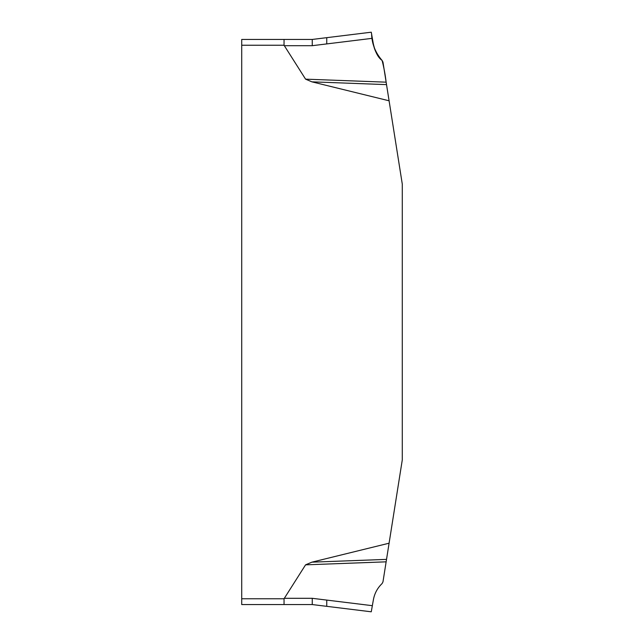 <?xml version="1.0" encoding="UTF-8"?>
<svg xmlns="http://www.w3.org/2000/svg" width="644" height="644" viewBox="0 0 644 644"><rect width="100%" height="100%" fill="white"/><g stroke="black" fill="none" stroke-linecap="round" stroke-linejoin="round"><path stroke-width="0.97" d="M326.75 600.087L372.345 605.682L371.266 611.8L326.75 606.334L326.75 600.087L312.26 598.308L284.189 598.308L284.044 598.759L305.57 564.844L311.881 562.164L389.089 543.206L402.283 459.913L402.283 184.087L389.089 100.794L311.881 81.836L305.57 79.156L284.044 45.241L284.189 45.692L312.26 45.692L326.75 43.913L326.75 37.666L371.266 32.2L373.415 44.372C374.583 50.659 377.473 56.012 382.085 60.439L382.963 62.09L386.529 84.622L311.881 81.836M241.717 598.759L284.044 598.759L284.044 604.555L241.717 604.555L241.717 39.445L284.044 39.445L284.044 45.241L241.717 45.241M312.26 598.308L312.26 604.555L326.75 606.334L312.26 604.555L284.044 604.555M284.044 39.445L312.26 39.445L326.75 37.666M305.57 79.156L386.134 82.166C385.265 74.736 383.913 67.491 382.085 60.439C375.372 52.655 371.87 43.848 371.588 34.011L371.266 32.2C372.232 36.048 373.23 54.16 382.085 60.439C383.913 67.491 385.265 74.736 386.134 82.166M372.345 38.318L326.75 43.913M386.529 84.622L389.089 100.794M311.881 562.164L386.529 559.378L386.134 561.834L305.57 564.844M386.134 561.834L382.963 581.91L382.085 583.561C377.473 587.988 374.583 593.341 373.415 599.628L372.345 605.682M389.089 543.206L386.529 559.378M373.512 44.903L373.633 45.507M381.256 59.626L381.699 60.061M312.26 39.445L312.26 45.692"/></g></svg>
